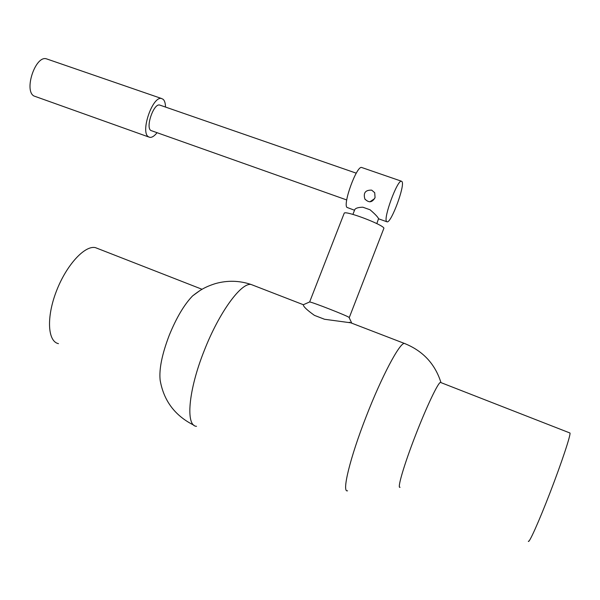 <?xml version="1.0" encoding="UTF-8"?>
<svg xmlns="http://www.w3.org/2000/svg" width="600" height="600" viewBox="0 0 600 600"><rect width="100%" height="100%" fill="white"/><g stroke="black" fill="none" stroke-linecap="round" stroke-linejoin="round"><path stroke-width="0.9" d="M375.06 197.572C372.278 202.605 368.888 203.077 364.882 199.005C363.12 192.885 365.385 189.93 371.685 190.14L374.715 192.712L375.06 197.572M374.595 198.645L369.862 201.847M354.705 209.805L354.84 209.46C355.837 208.072 358.5 207.322 362.827 207.21L370.035 209.767C374.835 213.855 377.678 216.817 378.562 218.655L376.822 223.612M47.572 59.227L46.312 58.793C35.392 55.47 23.753 90.427 33.877 95.97L148.74 136.995M165.51 107.062C165.435 103.35 164.67 100.778 163.215 99.352L161.49 98.49C152.602 95.88 140.235 131.835 148.305 136.695L149.767 137.355C151.942 137.632 154.35 136.102 156.983 132.765M160.29 105.255L159.608 105.023C153.697 103.297 145.462 127.11 150.788 130.47L346.733 199.958M362.07 167.625L361.5 167.43C356.498 166.178 342.81 203.843 346.957 207.405L354.532 210.248M386.543 221.498L387.188 221.873C391.357 222.638 404.918 186.18 402.105 181.71L401.362 181.17C397.185 180.203 383.235 218.212 386.543 221.498M349.275 317.55L383.94 228.142C382.237 224.257 345.465 210.405 344.228 213.157L344.108 213.45M351.757 323.183L349.043 317.37C346.748 315.577 312.308 302.108 309.645 301.957L344.228 213.157M351.45 322.905L324.51 319.26L314.43 315.368C306.84 309.945 303.142 306.397 303.353 304.725L251.1 284.483C241.23 282.337 219.135 312.368 204.27 350.535C188.288 390.36 185.415 426.06 196.5 426.308M324.51 319.26L314.43 315.368M98.16 248.7L95.43 247.635C84.84 245.093 66.398 265.013 56.385 291.202C46.237 317.362 47.685 341.58 58.463 343.65M199.928 290.565L192.608 295.89C184.215 304.56 176.438 317.678 169.26 335.243C162.007 354.218 158.97 369.202 160.148 380.197L160.395 381.645M440.79 382.403L440.415 382.403C437.985 382.755 426.39 407.13 415.537 435.232C404.085 464.625 396.9 489.202 400.043 487.268M569.632 432.877L570 433.02C570.765 435.082 561.75 462.308 550.312 491.993C538.882 521.707 528.757 544.192 528.345 541.207M253.733 285.495L251.1 284.483C239.392 280.545 227.542 280.237 215.55 283.56C204.472 287.055 199.688 290.407 192.608 295.89M405.525 343.853L404.31 343.395C399.428 343.2 381.675 376.53 366.263 416.355C349.92 458.018 341.558 492.908 347.558 490.793M364.89 199.02L365.257 199.567M352.905 214.395L354.84 209.46M46.312 58.793L161.49 98.49M159.608 105.023L356.265 173.175M378.675 218.843L386.715 221.708M361.5 167.43L401.362 181.17M309.645 301.957L303.353 304.725M95.43 247.635L202.058 289.29M160.148 380.197C163.703 400.748 174.968 415.763 193.942 425.235M349.35 322.26L404.31 343.395C422.85 350.775 435.075 363.847 440.985 382.62M440.415 382.403L570 433.02"/></g></svg>
